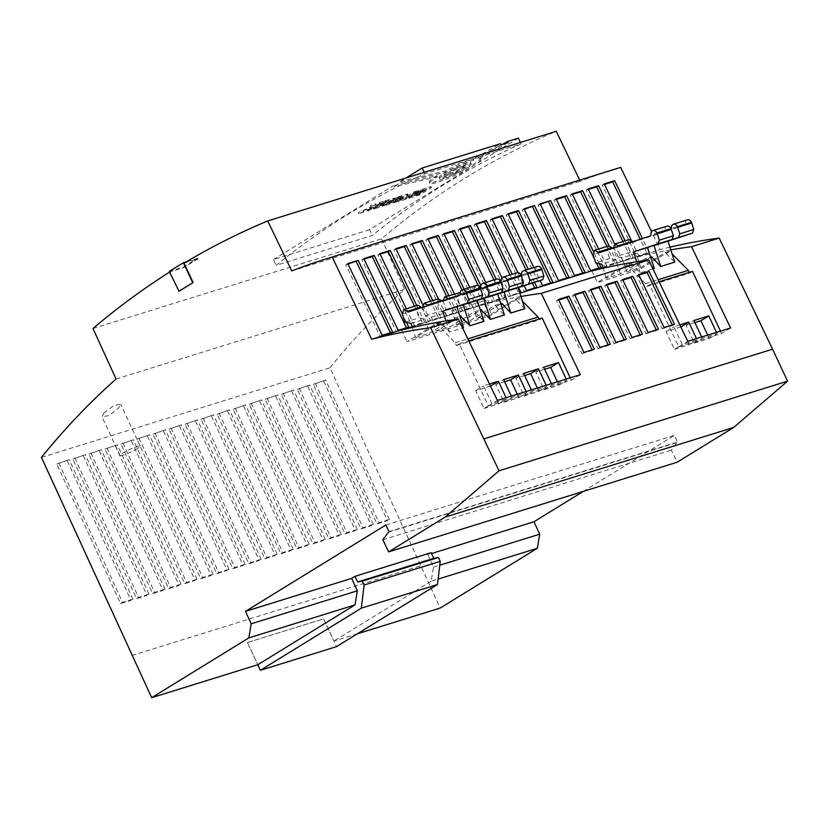 <?xml version="1.0" encoding="UTF-8"?>
<svg xmlns="http://www.w3.org/2000/svg" width="829" height="829" viewBox="0 0 829 829"><rect width="100%" height="100%" fill="white"/><g stroke="black" fill="none" stroke-linecap="round" stroke-linejoin="round"><path stroke-width="0.62" stroke-dasharray="4.14 3.11" d="M104.091 412.78L101.998 416.894L108.786 415.598L118.516 408.293L120.63 404.241L113.863 405.568L104.091 412.78M137.365 448.53A11.119 1.389 -25.1 0 1 126.619 453.836A11.119 1.389 -25.1 0 1 120.081 455.484A11.119 1.389 -25.1 0 1 122.941 453.007A11.119 1.389 -25.1 0 1 133.676 447.712A11.119 1.389 -25.1 0 1 140.215 446.054A11.119 1.389 -25.1 0 1 137.365 448.53M502.612 144.298L478.665 157.728A28.373 3.554 -25.1 0 1 480.602 158.111A28.373 3.554 -25.1 0 1 473.318 164.432A28.373 3.554 -25.1 0 1 445.909 177.955A28.373 3.554 -25.1 0 1 429.225 182.183A28.373 3.554 -25.1 0 1 436.51 175.862A28.373 3.554 -25.1 0 1 436.821 175.675L393.495 185.675L394.013 186.784L401.039 182.463L400.521 181.354L445.007 171.085A28.373 3.554 -25.1 0 1 473.214 158.981L500.509 143.676M508.218 142.557L479.183 158.836A28.373 3.554 -25.1 0 1 481.131 159.22A28.373 3.554 -25.1 0 1 473.846 165.541A28.373 3.554 -25.1 0 1 446.427 179.064A28.373 3.554 -25.1 0 1 429.743 183.292A28.373 3.554 -25.1 0 1 437.028 176.971A28.373 3.554 -25.1 0 1 437.339 176.784L436.821 175.675M444.054 174.795A17.544 2.197 -25.1 0 1 461.007 166.432A17.544 2.197 -25.1 0 1 471.328 163.821A17.544 2.197 -25.1 0 1 466.82 167.727A17.544 2.197 -25.1 0 1 449.867 176.09A17.544 2.197 -25.1 0 1 439.546 178.701A17.544 2.197 -25.1 0 1 444.054 174.795M443.536 173.686A17.544 2.197 -25.1 0 1 460.489 165.323A17.544 2.197 -25.1 0 1 470.81 162.702A17.544 2.197 -25.1 0 1 466.302 166.608A17.544 2.197 -25.1 0 1 449.349 174.981A17.544 2.197 -25.1 0 1 439.028 177.593A17.544 2.197 -25.1 0 1 443.536 173.686M476.24 285.445A4.321 3.171 -107.3 0 0 475.701 285.694A4.321 3.171 -107.3 0 0 474.292 289.622L473.742 290.813L422.272 307.652L421.153 307.041M460.271 293.984L474.292 289.622M496.675 279.104A4.321 3.171 -107.3 0 0 496.146 279.342A4.321 3.171 -107.3 0 0 494.726 283.28L494.177 284.471L442.707 301.31L441.588 300.689M442.707 301.31L494.726 283.28M517.12 272.751A4.321 3.171 -107.3 0 0 516.581 273A4.321 3.171 -107.3 0 0 515.161 276.927L514.612 278.119L463.152 294.958L460.24 292.616M463.152 294.958L515.161 276.927M307.704 386.159L371.402 525.669L360.988 528.912L297.29 389.392L309.663 384.957L297.29 389.392M275.642 396.117L339.351 535.638L328.926 538.871L265.228 399.35L277.601 394.915L265.228 399.35M243.591 406.075L307.29 545.596L296.875 548.829L233.167 409.308L245.55 404.873L233.167 409.308M211.53 416.034L275.238 555.554L264.814 558.787L201.115 419.267L213.488 414.832L201.115 419.267M179.478 425.992L243.177 565.513L232.762 568.746L169.054 429.225L181.437 424.79L169.054 429.225M147.417 435.95L211.115 575.471L200.701 578.704L137.003 439.183L149.375 434.748L137.003 439.183M115.355 445.909L179.064 585.429L168.639 588.663L104.941 449.142L117.314 444.707L104.941 449.142M83.304 455.867L147.002 595.388L136.588 598.621L72.879 459.1L85.263 454.665L72.879 459.1M41.45 457.401L329.963 367.775L440.178 608.061M131.904 655.511L420.427 565.886M67.273 460.851L130.972 600.362L120.557 603.605L56.859 464.085L69.232 459.639L56.859 464.085M99.335 450.893L163.033 590.403L152.619 593.647L88.91 454.126L101.283 449.681L88.91 454.126M131.386 440.935L195.095 580.445L184.67 583.689L120.972 444.168L133.345 439.722L120.972 444.168M163.448 430.976L227.146 570.487L216.732 573.72L153.023 434.209L165.406 429.764L153.023 434.209M195.499 421.018L259.208 560.528L248.783 563.761L185.085 424.251L197.457 419.806L185.085 424.251M227.56 411.049L291.259 550.57L280.844 553.803L217.146 414.293L229.519 409.847L217.146 414.293M259.622 401.091L323.32 540.612L312.906 543.845L249.197 404.334L261.581 399.889L249.197 404.334M291.673 391.133L355.382 530.653L344.957 533.886L281.259 394.376L293.632 389.931L281.259 394.376M323.735 381.174L387.433 520.695L377.019 523.928L313.31 384.418L325.693 379.972L313.31 384.418M400.521 181.354L405.972 177.997M730.608 327.983L721.603 333.527L678.723 346.843L649.615 284.699L646.765 286.451L645.459 283.673L627.48 265.435L626.952 264.327L631.159 263.021L606.32 278.306L620.351 273.943L645.19 258.658L650.61 256.98M645.19 258.658L645.708 259.767L650.983 258.13M631.159 263.021L640.257 272.824L652.941 268.886M627.48 265.435L631.688 264.13M412.355 327.455L415.578 337.558L440.417 322.274L449.515 332.077L462.603 328.015M415.578 337.558L429.609 333.196L454.447 317.911L459.867 316.232M422.676 307.29L425.401 315.839L431.505 317.092L436.023 331.206L460.862 315.922M436.023 331.206L450.043 326.854L474.882 311.569L480.302 309.88M443.049 300.626L445.836 309.486L451.94 310.74L456.458 324.864L481.297 309.569M456.458 324.864L470.478 320.502L495.317 305.217L500.747 303.528M537.555 266.41A4.321 3.171 -107.3 0 0 535.607 270.575L521.576 274.938L521.026 276.13L469.556 292.969L465.11 290.523L463.639 294.906L466.271 303.145L472.375 304.388L476.893 318.512L501.732 303.227M476.893 318.512L490.913 314.15L515.752 298.865L519.565 297.684L522.467 301.217M580.341 374.667L571.336 380.21L488.385 405.972L459.276 343.828L456.416 345.579L455.121 342.802L436.614 323.455L407.008 341.672L489.96 315.901L519.565 297.684M436.614 323.455L440.417 322.274M437.132 324.564L440.945 323.383M455.121 342.802L467.815 338.864M524.85 308.678L516.28 299.974L520.084 298.792M495.317 305.217L495.835 306.326L501.11 304.689M495.835 306.326L504.415 315.02M474.882 311.569L475.4 312.678L480.675 311.041M475.4 312.678L483.981 321.372M454.447 317.911L454.966 319.02L460.24 317.383M454.966 319.02L463.546 327.724M516.28 299.974L515.752 298.865M488.385 405.972L497.39 400.428M520.954 296.481A903.765 663.179 -107.3 0 0 484.519 304.305L489.96 315.901M539.016 319.051L539.368 319.807L542.218 318.056M570.217 377.806L571.336 380.21M401.568 330.066L407.008 341.672M484.519 304.305L412.137 326.781M678.723 346.843L687.738 341.299M670.806 249.871A903.765 663.179 -107.3 0 0 634.786 257.622L640.226 269.228L669.832 251L672.091 253.871M689.282 272.368L689.635 273.135L692.495 271.373M720.484 331.134L721.603 333.527M591.916 270.938L597.346 282.544L640.226 269.228M634.786 257.622L602.88 267.529M626.952 264.327L597.346 282.544M669.946 247.177A903.765 663.179 -107.3 0 0 660.185 249.612L651.563 231.654M412.106 326.678L519.907 293.186M602.849 267.425L660.185 249.612M521.099 143.904A1185.884 870.201 -107.3 0 0 372.304 235.477L276.13 265.353A1185.884 870.201 72.7 0 1 424.935 173.779L521.099 143.904L520.415 142.443M184.038 263.197L198.069 258.845A1185.884 870.201 -107.3 0 0 183.976 267.518L169.945 271.871L179.023 291.248M92.972 328.481L381.495 238.845A1185.884 870.201 72.7 0 1 556.249 131.314M431.142 552.674L427.805 554.715L431.557 553.554M583.315 491.39L674.381 435.349L677.511 442.012L671.345 450.147L677.158 462.23M385.868 524.975L674.381 435.349M357.454 633.76L333.994 641.045L323.59 618.848L247.456 642.506L257.85 664.703M381.495 238.845L404.573 289.394A1027.525 753.996 -107.3 0 0 329.963 367.775M116.06 379.019L404.573 289.394M427.805 554.715L433.494 567.16L431.163 581.253L438.126 579.088M431.163 581.253L333.994 641.045M433.494 567.16L439.795 565.202M388.988 531.638L677.511 442.012M387.817 532.363L676.34 442.738M382.832 539.772L671.345 450.147M631.211 240.099L638.682 255.643L649.097 252.41L642.434 238.545M614.703 244.078L622.652 260.627L633.066 257.384L625.107 240.824M598.662 249.042L606.621 265.601L617.045 262.368L609.118 245.871M533.876 267.549L540.104 280.513M534.529 282.337L528.26 269.29M517.907 272.648L524.187 285.725M518.612 287.549L512.239 274.264M501.98 277.839L510.446 295.476L519.721 292.606M422.78 304.709L430.303 320.377L440.727 317.144L432.769 300.575M406.324 308.792L414.282 325.351L424.697 322.118L416.738 305.549M406.459 322.491L402.293 313.818M599.243 263.653L593.315 251.332M438.375 298.834L446.334 315.393L456.758 312.16L448.8 295.59M454.406 293.849L462.364 310.419L472.779 307.186L464.147 289.207M469.753 287.466L478.395 305.435L488.809 302.202L480.82 285.559M485.784 282.482L494.426 300.461L504.84 297.228L496.208 279.249M616.071 168.805A1027.525 753.996 -107.3 0 0 580.259 181.292L579.689 180.1M291.735 270.917L580.259 181.292M247.456 642.506L257.788 664.723M323.59 618.848L336.522 646.63M247.394 642.537L323.528 618.89M518.394 138.122L369.589 229.685L372.304 235.477M369.589 229.685L273.415 259.56L276.13 265.353M424.251 172.318L424.935 173.779M273.415 259.56L393.495 185.675M370.957 208.804L367.371 209.913L371.879 207.146L358.201 212.773L370.397 207.136L370.75 205.25L375.475 203.789L374.832 205.333L379.226 202.618L382.811 201.509L370.957 208.804L371.475 209.913L367.889 211.032L367.371 209.913M385.599 200.649L394.521 197.976L384.718 204.141L373.195 208.006L377.04 205.509L382.583 204.359L388.967 200.431L379.692 203.882L385.599 200.649L386.117 201.758L394.521 199.54L385.236 205.25L373.713 209.115L377.558 206.618L383.112 205.468L389.495 201.54L380.21 204.991L386.117 201.758M398.138 196.742L407.619 193.903L397.816 200.069L385.734 204.11L398.138 196.742L398.656 197.862L408.148 195.012L398.334 201.178L386.252 205.219L398.656 197.862M400.345 198.805L405.391 197.229L414.376 191.706L417.961 190.587L406.106 197.882L397.474 200.566L400.345 198.805L400.863 199.913L405.909 198.338L405.391 197.229M415.567 192.566L420.914 189.675L430.956 186.556L419.101 193.851L408.925 196.618L415.567 192.566L416.085 193.675L421.433 190.784L431.474 187.665L419.619 194.96L408.925 198.172L416.085 193.675M169.282 271.446L183.706 266.959A1186.496 870.647 72.7 0 1 197.81 258.285L198.069 258.845M197.81 258.285L186.276 261.871M183.706 266.959L183.976 267.518M701.645 336.978L702.246 338.263L717.075 333.662L716.474 332.377M679.842 324.885L673.894 326.73L682.215 344.491L697.044 339.88L696.443 338.595M649.615 284.699L659.117 281.746M646.765 286.451L689.635 273.135M645.459 283.673L658.153 279.736M651.604 256.669L626.755 271.953L640.786 267.601L665.625 252.317L666.143 253.425L670.35 252.12M666.143 253.425L674.723 262.119M645.708 259.767L654.288 268.472M665.625 252.317L669.832 251M456.416 345.579L539.368 319.807M459.276 343.828L468.779 340.874M531.348 389.889L531.949 391.174L546.767 386.563L546.166 385.278M511.306 396.107L511.907 397.392L526.736 392.791L526.135 391.506M489.504 384.014L483.556 385.858L491.877 403.619L506.695 399.018L506.094 397.733M551.378 383.661L551.979 384.946L566.808 380.345L566.207 379.06M544.643 369.278L535.835 372.014L544.145 389.765L551.979 384.946M535.835 372.014L543.658 367.195M544.145 389.765L558.974 385.164L557.399 381.796M558.974 385.164L566.808 380.345M490.499 386.096L475.722 390.687L484.043 408.438L491.877 403.619M475.722 390.687L483.556 385.858M484.043 408.438L498.871 403.837L492.664 390.604M498.871 403.837L506.695 399.018M504.571 381.723L495.763 384.459L504.073 402.22L511.907 397.392M495.763 384.459L503.586 379.641M504.073 402.22L518.902 397.609L517.327 394.241M518.902 397.609L526.736 392.791M524.602 375.496L515.793 378.231L524.115 395.993L531.949 391.174M515.793 378.231L523.627 373.413M524.115 395.993L538.943 391.381L537.358 388.013M538.943 391.381L546.767 386.563M680.847 326.958L666.06 331.548L674.381 349.31L682.215 344.491M666.06 331.548L673.894 326.73M674.381 349.31L689.21 344.709L683.013 331.465M689.21 344.709L697.044 339.88M694.909 322.595L686.101 325.331L694.422 343.082L702.246 338.263M686.101 325.331L693.935 320.512M694.422 343.082L709.241 338.481L707.665 335.113M709.241 338.481L717.075 333.662M465.11 290.523L479.141 286.171L477.659 290.544L480.292 298.782L486.405 300.036L490.913 314.15M535.607 270.575L535.047 271.767L483.587 288.606L480.675 286.264M466.271 303.145L480.292 298.782M472.375 304.388L486.405 300.036M469.556 292.969L483.587 288.606M451.94 310.74L465.971 306.388L470.478 320.502M449.121 299.321L448.002 298.699M458.706 292.513L457.225 296.896L459.857 305.134L465.971 306.388M445.836 309.486L459.857 305.134M431.505 317.092L445.536 312.73L450.043 326.854M428.686 305.663L427.567 305.051M438.261 298.865L436.79 303.238L439.422 311.486L445.536 312.73M425.401 315.839L439.422 311.486M411.07 323.434L425.09 319.082L429.609 333.196M449.515 332.077L445.95 320.927M408.251 312.015L422.272 307.652M417.826 305.217L416.355 309.59L418.987 317.828L425.09 319.082M404.956 322.191L418.987 317.828M636.713 261.726L640.257 272.824M620.351 273.943L615.833 259.829L609.729 258.575L607.097 250.337L608.569 245.954M611.895 247.788L613.014 248.399L664.485 231.56L665.034 230.369A4.321 3.171 72.7 0 1 666.982 226.193M606.32 278.306L603.108 268.223M615.833 259.829L601.813 264.182M609.729 258.575L595.699 262.928M613.014 248.399L598.994 252.762M665.034 230.369L651.014 234.731M640.786 267.601L636.278 253.477L630.164 252.223L627.532 243.985L629.004 239.612M632.33 241.436L633.449 242.058L684.92 225.219L685.469 224.027A4.321 3.171 72.7 0 1 687.417 219.851M618.31 245.788L619.429 246.41L670.889 229.571L671.449 228.379L685.469 224.027M626.755 271.953L622.247 257.829L616.144 256.586L613.419 248.037M636.278 253.477L622.247 257.829M630.164 252.223L616.144 256.586M633.449 242.058L619.429 246.41M479.183 158.836L478.665 157.728M401.039 182.463L445.536 172.194A28.373 3.554 -25.1 0 1 473.732 160.09L501.027 144.785M473.732 160.09L473.214 158.981M445.536 172.194L445.007 171.085M437.339 176.784L394.013 186.784M465.732 165.158L455.038 171.738L444.095 175.137L454.789 168.556L465.732 165.158L466.261 166.266L455.567 172.846L455.038 171.738M455.567 172.846L444.613 176.245L455.308 169.665L466.261 166.266M455.308 169.665L454.789 168.556M444.613 176.245L444.095 175.137M416.137 194.193L415.619 193.084M419.619 194.96L419.101 193.851M431.474 187.665L430.956 186.556M418.883 191.727L424.749 189.281L418.883 191.727L419.401 192.836L421.08 191.696L420.562 190.577M421.08 191.696L425.267 190.39L424.749 189.281M425.267 190.39L423.215 191.654L422.697 190.546M415.889 193.458L420.427 191.934L413.951 194.649L415.889 193.458L416.407 194.566L420.956 193.043L420.427 191.934M420.956 193.043L418.655 194.463L418.127 193.354M418.655 194.463L414.469 195.758L413.951 194.649M423.215 191.654L419.401 192.836M414.469 195.758L416.407 194.566M405.909 198.338L414.894 192.815L418.479 191.696L406.624 198.991L397.993 201.675L400.863 199.913M397.993 201.675L397.474 200.566M406.624 198.991L406.106 197.882M418.479 191.696L417.961 190.587M414.894 192.815L414.376 191.706M391.309 201.654L397.702 197.716L402.075 196.359L395.682 200.297L391.309 201.654L391.827 202.763L398.221 198.825L397.702 197.716M398.221 198.825L402.593 197.468L402.075 196.359M402.593 197.468L396.2 201.406L395.682 200.297M396.2 201.406L391.827 202.763M380.21 204.991L379.692 203.882M383.817 203.872L383.299 202.763M385.682 202.722L385.153 201.613M389.495 201.54L388.967 200.431M383.112 205.468L382.583 204.359M379.299 206.649L378.77 205.54M381.164 205.499L380.646 204.39M377.558 206.618L377.04 205.509M367.889 211.032L372.397 208.255L358.719 213.882L371.029 208.183L371.278 206.369L375.993 204.898L375.35 206.442L379.744 203.737L383.33 202.618L371.475 209.913M383.33 202.618L382.811 201.509M379.744 203.737L379.226 202.618M375.35 206.442L374.832 205.333M375.993 204.898L375.475 203.789M371.278 206.369L370.75 205.25M371.029 208.183L370.501 207.074M370.915 208.245L370.397 207.136M358.719 213.882L358.201 212.773M363.796 212.297L363.278 211.188M372.397 208.255L371.879 207.146M58.807 462.883L122.516 602.393L132.93 599.16L130.972 600.362M132.93 599.16L69.232 459.639M122.516 602.393L120.557 603.605M74.838 457.898L138.547 597.419L148.961 594.175L147.002 595.388M148.961 594.175L85.263 454.665M138.547 597.419L136.588 598.621M90.869 452.924L154.577 592.434L164.992 589.201L163.033 590.403M164.992 589.201L101.283 449.681M154.577 592.434L152.619 593.647M106.9 447.94L170.598 587.46L181.023 584.217L179.064 585.429M181.023 584.217L117.314 444.707M170.598 587.46L168.639 588.663M122.93 442.966L186.629 582.476L197.053 579.243L195.095 580.445M197.053 579.243L133.345 439.722M186.629 582.476L184.67 583.689M138.951 437.981L202.659 577.502L213.074 574.259L211.115 575.471M213.074 574.259L149.375 434.748M202.659 577.502L200.701 578.704M154.982 433.007L218.69 572.518L229.105 569.285L227.146 570.487M229.105 569.285L165.406 429.764M218.69 572.518L216.732 573.72M171.012 428.023L234.721 567.544L245.135 564.3L243.177 565.513M245.135 564.3L181.437 424.79M234.721 567.544L232.762 568.746M187.043 423.049L250.741 562.559L261.166 559.326L259.208 560.528M261.166 559.326L197.457 419.806M250.741 562.559L248.783 563.761M203.074 418.065L266.772 557.585L277.197 554.342L275.238 555.554M277.197 554.342L213.488 414.832M266.772 557.585L264.814 558.787M219.094 413.091L282.803 552.601L293.217 549.368L291.259 550.57M293.217 549.368L229.519 409.847M282.803 552.601L280.844 553.803M235.125 408.106L298.834 547.627L309.248 544.384L307.29 545.596M309.248 544.384L245.55 404.873M298.834 547.627L296.875 548.829M251.156 403.132L314.865 542.643L325.279 539.41L323.32 540.612M325.279 539.41L261.581 399.889M314.865 542.643L312.906 543.845M267.187 398.148L330.885 537.669L341.31 534.425L339.351 535.638M341.31 534.425L277.601 394.915M330.885 537.669L328.926 538.871M283.217 393.164L346.916 532.684L357.34 529.451L355.382 530.653M357.34 529.451L293.632 389.931M346.916 532.684L344.957 533.886M299.238 388.19L362.947 527.71L373.361 524.467L371.402 525.669M373.361 524.467L309.663 384.957M362.947 527.71L360.988 528.912M315.269 383.205L378.977 522.726L389.392 519.493L387.433 520.695M389.392 519.493L325.693 379.972M378.977 522.726L377.019 523.928M460.209 229.25L458.002 229.934L492.467 301.663L502.882 298.43L494.001 279.933M502.882 298.43L504.84 297.228M492.467 301.663L494.426 300.461M458.002 229.934L459.96 228.731M444.189 234.234L441.981 234.918L476.437 306.647L486.851 303.404L478.364 285.736M486.851 303.404L488.809 302.202M476.437 306.647L478.395 305.435M441.981 234.918L443.929 233.716M428.158 239.208L425.951 239.892L460.406 311.621L470.82 308.388L461.95 289.912M470.82 308.388L472.779 307.186M460.406 311.621L462.364 310.419M425.951 239.892L427.909 238.69M412.127 244.192L409.92 244.876L444.375 316.605L454.8 313.362L446.593 296.285M454.8 313.362L456.758 312.16M444.375 316.605L446.334 315.393M409.92 244.876L411.878 243.674M556.383 199.374L554.176 200.058L588.631 271.788L599.056 268.555L598.807 268.036M596.424 263.083L594.403 258.876M599.056 268.555L601.015 267.342M588.631 271.788L590.59 270.586M554.176 200.058L556.135 198.856M364.045 259.125L361.838 259.809L396.293 331.538L406.707 328.305L406.459 327.787M406.707 328.305L408.666 327.103M396.293 331.538L398.252 330.336M361.838 259.809L363.786 258.607M380.065 254.151L377.858 254.835L412.324 326.564L422.738 323.32L414.531 306.243M422.738 323.32L424.697 322.118M412.324 326.564L414.282 325.351M377.858 254.835L379.817 253.633M396.096 249.166L393.889 249.85L428.344 321.579L438.769 318.346L430.562 301.259M438.769 318.346L440.727 317.144M428.344 321.579L430.303 320.377M393.889 249.85L395.847 248.648M476.24 224.276L474.033 224.96L508.488 296.689L518.913 293.445L510.032 274.959M518.913 293.445L520.871 292.243M508.488 296.689L510.446 295.476M474.033 224.96L475.991 223.747M492.271 219.291L490.063 219.975L524.519 291.704L534.943 288.471L534.695 287.953M532.342 283.052L526.052 269.974M534.943 288.471L536.902 287.269M524.519 291.704L526.477 290.502M490.063 219.975L492.022 218.773M508.301 214.317L506.094 215.001L540.549 286.73L550.964 283.487L550.715 282.969M550.964 283.487L552.922 282.285M540.549 286.73L542.508 285.518M506.094 215.001L508.053 213.789M524.332 209.333L522.125 210.017L556.58 281.746L566.995 278.513L566.746 277.995M566.995 278.513L568.953 277.311M556.58 281.746L558.539 280.544M522.125 210.017L524.073 208.815M540.353 204.359L538.145 205.043L572.611 276.772L583.025 273.529L582.777 273.01M583.025 273.529L584.984 272.327M572.611 276.772L574.57 275.56M538.145 205.043L540.104 203.83M572.414 194.39L570.207 195.084L604.662 266.814L615.087 263.57L606.88 246.482M615.087 263.57L617.045 262.368M604.662 266.814L606.621 265.601M570.207 195.084L572.165 193.872M588.445 189.416L586.238 190.1L620.693 261.829L631.107 258.596L622.9 241.508M631.107 258.596L633.066 257.384M620.693 261.829L622.652 260.627M586.238 190.1L588.196 188.898M604.476 184.432L602.269 185.126L636.724 256.855L647.138 253.612L640.247 239.26M647.138 253.612L649.097 252.41M636.724 256.855L638.682 255.643M602.269 185.126L604.227 183.914M348.014 264.109L345.807 264.793L380.262 336.522L390.677 333.279L390.428 332.761M390.677 333.279L392.635 332.077M380.262 336.522L382.221 335.32M345.807 264.793L347.765 263.591M638.89 275.093L636.682 275.777L662.122 328.74L664.06 327.496M636.682 275.777L638.62 274.534M662.122 328.74L672.537 325.507L672.278 324.947M672.537 325.507L674.485 324.263M622.859 280.067L620.652 280.751L646.092 333.714L648.029 332.481M620.652 280.751L622.589 279.518M646.092 333.714L656.516 330.481L656.247 329.921M656.516 330.481L658.454 329.237M606.828 285.052L604.621 285.736L630.061 338.698L632.009 337.455M604.621 285.736L606.559 284.492M630.061 338.698L640.485 335.465L640.216 334.906M640.485 335.465L642.423 334.222M590.797 290.026L588.59 290.71L614.04 343.672L615.978 342.439M588.59 290.71L590.528 289.476M614.04 343.672L624.455 340.439L624.185 339.89M624.455 340.439L626.392 339.196M574.766 295.01L572.559 295.694L598.01 348.657L599.947 347.413M572.559 295.694L574.507 294.45M598.01 348.657L608.424 345.424L608.154 344.864M608.424 345.424L610.362 344.18M558.746 299.984L556.539 300.668L581.979 353.631L583.917 352.398M556.539 300.668L558.477 299.435M581.979 353.631L592.393 350.398L592.134 349.848M592.393 350.398L594.341 349.154M468.437 292.347L482.468 287.995M463.639 294.906L477.659 290.544M521.026 276.13L535.047 271.767M500.581 282.482L514.612 278.119M460.033 294.958L462.033 294.347M443.204 301.248L457.225 296.896M480.146 288.824L494.177 284.471M422.769 307.6L436.79 303.238M459.712 295.176L473.742 290.813M402.324 313.942L416.355 309.59M607.097 250.337L593.067 254.69M664.485 231.56L650.454 235.923M627.532 243.985L613.501 248.348M684.92 225.219L670.889 229.571M418.832 191.986L418.313 190.867M415.63 194.152L415.111 193.043M414.282 194.96L413.764 193.851M412.448 195.882L411.93 194.774M409.453 197.727L408.925 196.618M409.474 198.11L408.956 197.001M421.433 190.784L420.914 189.675M419.391 192.732L418.873 191.623M417.132 194.235L416.614 193.126M407.588 195.084L407.07 193.976M396.065 199.053L395.547 197.944M386.77 204.773L386.252 203.665M386.801 205.157L386.283 204.038M395.734 202.38L395.215 201.271M398.334 201.178L397.816 200.069M407.619 195.468L407.101 194.359M394.49 199.157L393.972 198.048M383.516 202.95L382.998 201.841M374.242 208.659L373.713 207.551M374.262 209.043L373.744 207.934M382.635 206.442L382.117 205.333M385.236 205.25L384.718 204.141M394.521 199.54L394.003 198.421M120.081 455.484L101.998 416.894M429.743 183.292L429.225 182.183M471.328 163.821L470.81 162.702M439.546 178.701L439.028 177.593M481.131 159.22L480.602 158.111M415.567 194.121L415.049 193.012M408.925 198.172L408.407 197.064M419.246 192.856L418.728 191.748M386.252 205.219L385.734 204.11M408.148 195.012L407.619 193.903M373.713 209.115L373.195 208.006M395.039 199.084L394.521 197.976M140.215 446.054L120.63 404.241"/><path stroke-width="1.24" d="M445.95 320.927L442.81 311.103L467.369 303.072L468.582 299.435L466.52 292.948A4.414 3.243 -107.3 0 0 466.24 292.254A4.321 3.171 -107.3 0 0 462.219 289.808A4.321 3.171 -107.3 0 0 461.68 290.057A4.321 3.171 -107.3 0 0 460.271 293.984L459.712 295.176L408.251 312.015L403.806 309.569L402.324 313.942L404.956 322.191L411.07 323.434L412.355 327.455M460.24 317.383L461.38 317.03L469.95 325.735L463.256 304.751L487.804 296.72L489.027 293.083L486.955 286.606A4.414 3.243 -107.3 0 0 486.675 285.901A4.321 3.171 -107.3 0 0 482.654 283.456A4.321 3.171 -107.3 0 0 482.115 283.705A4.321 3.171 -107.3 0 0 480.706 287.632L480.146 288.824M480.675 311.041L481.815 310.688L490.395 319.383L483.69 298.409L508.239 290.368L509.462 286.73L507.389 280.254A4.414 3.243 -107.3 0 0 507.11 279.549A4.321 3.171 -107.3 0 0 503.089 277.114A4.321 3.171 -107.3 0 0 502.55 277.352A4.321 3.171 -107.3 0 0 501.141 281.29L500.581 282.482M169.593 272.099A1185.884 870.201 72.7 0 0 92.972 328.481L116.06 379.019A1027.525 753.996 -107.3 0 0 41.45 457.401L151.666 697.686L248.835 637.895L251.166 623.802L245.488 611.356L385.868 524.975L388.988 531.638L382.832 539.772L388.635 551.865L445.173 517.078L499.037 470.789L430.686 327.714L458.333 319.124L497.39 400.428L580.341 374.667L541.285 293.362A903.765 663.179 -107.3 0 0 520.954 296.481M405.972 177.997L422.22 167.997L500.509 143.676L501.027 144.785L508.218 142.557L507.7 141.448L518.394 138.122L520.415 142.443M650.61 256.98L651.604 256.669L660.692 266.472L674.723 262.119L668.019 241.146L653.988 245.498L660.692 266.472M650.983 258.13L652.122 257.778M459.867 316.232L460.862 315.922L461.38 317.03M480.302 309.88L481.297 309.569L481.815 310.688M500.747 303.528L501.732 303.227L510.83 313.03L524.85 308.678L518.146 287.694L542.705 279.663L543.917 276.026L541.845 269.549A4.414 3.243 -107.3 0 0 541.575 268.845A4.321 3.171 -107.3 0 0 537.555 266.41L523.524 270.762A4.321 3.171 -107.3 0 0 521.576 274.938L521.026 276.13M467.815 338.864L538.073 317.041L539.016 319.051M522.467 301.217L538.073 317.041M501.11 304.689L502.25 304.336M490.395 319.383L504.415 315.02L497.711 294.046L522.27 286.015L523.482 282.378L521.41 275.891A4.414 3.243 -107.3 0 0 521.14 275.197A4.321 3.171 -107.3 0 0 517.12 272.751L503.089 277.114M469.95 325.735L483.981 321.372L477.276 300.399L501.835 292.357L503.048 288.72L500.975 282.243A4.414 3.243 -107.3 0 0 500.706 281.549A4.321 3.171 -107.3 0 0 496.675 279.104L482.654 283.456M462.603 328.015L463.546 327.724L456.841 306.74L481.39 298.709L482.613 295.072L480.54 288.596A4.414 3.243 -107.3 0 0 480.271 287.891A4.321 3.171 -107.3 0 0 476.24 285.445L462.219 289.808M468.779 340.874L542.218 318.056L570.217 377.806M412.137 326.781L401.568 330.066A903.765 663.179 72.7 0 1 458.333 319.124M602.88 267.529L591.916 270.938A903.765 663.179 72.7 0 1 648.672 259.995L687.738 341.299L730.608 327.983L691.552 246.679A903.765 663.179 -107.3 0 0 670.806 249.871M672.091 253.871L688.339 270.358L689.282 272.368M659.117 281.746L692.495 271.373L720.484 331.134M583.917 352.398L594.341 349.154L568.891 296.191L558.477 299.435L583.917 352.398M599.947 347.413L610.362 344.18L584.922 291.217L574.507 294.45L599.947 347.413M615.978 342.439L626.392 339.196L600.952 286.233L590.528 289.476L615.978 342.439M632.009 337.455L642.423 334.222L616.983 281.259L606.559 284.492L632.009 337.455M648.029 332.481L658.454 329.237L633.004 276.275L622.589 279.518L648.029 332.481M664.06 327.496L674.485 324.263L649.034 271.301L638.62 274.534L664.06 327.496M541.285 293.362L648.672 259.995M484.053 438.821L772.576 349.185L719.199 238.089A903.765 663.179 -107.3 0 0 669.946 247.177M691.552 246.679L719.199 238.089M430.686 327.714A903.765 663.179 -107.3 0 0 371.672 339.237L412.106 326.678M519.907 293.186L602.849 267.425M186.276 261.871L183.385 262.772A1186.496 870.647 -107.3 0 0 169.282 271.446L179.023 291.248L193.116 282.575L184.038 263.197A1185.884 870.201 72.7 0 1 267.736 220.939L556.249 131.314L579.689 180.1M371.672 339.237L332.17 257.021A1027.525 753.996 -107.3 0 0 327.559 258.43A1027.525 753.996 -107.3 0 0 291.735 270.917L267.736 220.939M248.835 637.895L355.019 604.901L257.85 664.703L151.666 697.686M251.166 623.802L357.351 590.808L355.019 604.901M245.488 611.356L351.672 578.373L357.351 590.808M431.557 553.554L534 521.731L583.315 491.39M257.788 664.723L260.389 670.288L361.34 608.165L364.118 585.015L362.294 581.129L357.651 581.979L354.999 576.321L351.672 578.373M354.999 576.321L431.142 552.674L433.785 558.331L438.437 557.471L440.251 561.357L437.474 584.518L336.522 646.63L260.389 670.288M438.126 579.088L537.347 548.27L440.178 608.061L357.454 633.76M439.795 565.202L539.679 534.177L534 521.731M537.347 548.27L539.679 534.177M388.635 551.865L677.158 462.23L733.686 427.443L787.55 381.164L499.037 470.789M445.173 517.078L733.686 427.443M358.18 260.347L347.765 263.591L382.221 335.32L392.635 332.077L358.18 260.347L348.014 264.109M642.434 238.545L614.641 180.681L604.227 183.914L631.211 240.099M625.107 240.824L598.611 185.665L588.196 188.898L614.703 244.078M609.118 245.871L582.58 190.639L572.165 193.872L598.662 249.042M550.529 200.597L540.104 203.83L574.57 275.56L584.984 272.327L550.529 200.597L540.353 204.359M534.498 205.582L524.073 208.815L558.539 280.544L568.953 277.311L534.498 205.582L524.332 209.333M540.104 280.513L542.508 285.518L552.922 282.285L518.467 210.556L508.053 213.789L533.876 267.549M528.26 269.29L502.436 215.54L492.022 218.773L517.907 272.648M524.187 285.725L526.477 290.502L536.902 287.269L534.529 282.337M512.239 274.264L486.416 220.514L475.991 223.747L501.98 277.839M519.721 292.606L520.871 292.243L518.612 287.549M432.769 300.575L406.272 245.415L395.847 248.648L422.78 304.709M416.738 305.549L390.241 250.389L379.817 253.633L406.324 308.792M402.293 313.818L374.211 255.373L363.786 258.607L398.252 330.336L408.666 327.103L406.459 322.491M593.315 251.332L566.559 195.623L556.135 198.856L590.59 270.586L601.015 267.342L599.243 263.653M448.8 295.59L422.293 240.431L411.878 243.674L438.375 298.834M464.147 289.207L438.323 235.457L427.909 238.69L454.406 293.849M480.82 285.559L454.354 230.472L443.929 233.716L469.753 287.466M496.208 279.249L470.385 225.498L459.96 228.731L485.784 282.482M651.563 231.654L620.693 167.385A1027.525 753.996 -107.3 0 0 616.071 168.805L327.559 258.43M332.17 257.021L620.693 167.385M787.55 381.164L772.576 349.185M361.34 608.165L437.474 584.518M364.118 585.015L440.251 561.357M362.294 581.129L438.437 557.471M357.651 581.979L433.785 558.331M422.22 167.997L424.251 172.318M507.7 141.448L502.612 144.298M178.618 291.373L193.116 282.575M183.385 262.772L192.722 282.699M716.474 332.377L708.764 315.901L693.935 320.512L701.645 336.978M696.443 338.595L688.723 322.129L679.842 324.885M658.153 279.736L688.339 270.358M652.941 268.886L654.288 268.472L647.584 247.488L633.553 251.85L636.713 261.726M546.166 385.278L538.456 368.812L523.627 373.413L531.348 389.889M526.135 391.506L518.415 375.029L503.586 379.641L511.306 396.107M506.094 397.733L498.384 381.257L489.504 384.014M566.207 379.06L558.487 362.584L543.658 367.195L551.378 383.661M557.399 381.796L550.653 367.402L544.643 369.278M550.653 367.402L558.487 362.584M492.664 390.604L490.499 386.096M490.55 386.076L498.384 381.257M517.327 394.241L510.581 379.848L504.571 381.723M510.581 379.848L518.415 375.029M537.358 388.013L530.622 373.63L524.602 375.496M530.622 373.63L538.456 368.812M683.013 331.465L680.847 326.958L688.723 322.129M707.665 335.113L700.93 320.719L694.909 322.595M700.93 320.719L708.764 315.901M510.83 313.03L504.125 292.057L518.146 287.694M504.125 292.057L528.674 284.026L529.897 280.389L527.824 273.902A4.414 3.243 -107.3 0 0 527.555 273.207A4.321 3.171 -107.3 0 0 523.524 270.762M480.675 286.264L479.017 286.202M483.69 298.409L497.711 294.046M449.121 299.321L444.676 296.875L443.049 300.626M460.24 292.616L444.676 296.875M463.256 304.751L477.276 300.399M428.686 305.663L424.241 303.217L422.676 307.29M442.707 301.31L438.261 298.865L424.241 303.217M442.81 311.103L456.841 306.74M422.272 307.652L417.826 305.217L403.806 309.569M603.108 268.223L601.813 264.182L595.699 262.928L593.067 254.69L594.548 250.317L608.569 245.954L613.014 248.399M594.548 250.317L598.994 252.762L650.454 235.923L651.014 234.731A4.321 3.171 72.7 0 1 652.962 230.555L666.982 226.193A4.321 3.171 72.7 0 1 671.013 228.638A4.414 3.243 72.7 0 1 671.283 229.343L673.355 235.819L672.132 239.457L647.584 247.488M652.962 230.555A4.321 3.171 72.7 0 1 656.982 233.001A4.414 3.243 72.7 0 1 657.252 233.695L659.324 240.172L658.112 243.809L633.553 251.85M613.419 248.037L614.983 243.964L629.004 239.612L633.449 242.058M670.889 229.571L671.449 228.379A4.321 3.171 72.7 0 1 673.397 224.203L687.417 219.851A4.321 3.171 72.7 0 1 691.448 222.286A4.414 3.243 72.7 0 1 691.718 222.991L693.79 229.467L692.567 233.104L668.019 241.146M673.397 224.203A4.321 3.171 72.7 0 1 677.417 226.649A4.414 3.243 72.7 0 1 677.697 227.343L679.759 233.83L678.547 237.467L653.988 245.498M614.983 243.964L619.429 246.41M494.001 279.933L468.426 226.7L470.385 225.498M468.426 226.7L460.209 229.25M478.364 285.736L452.396 231.674L454.354 230.472M452.396 231.674L444.189 234.234M461.95 289.912L436.365 236.659L438.323 235.457M436.365 236.659L428.158 239.208M446.593 296.285L420.334 241.633L422.293 240.431M420.334 241.633L412.127 244.192M594.403 258.876L564.601 196.825L566.559 195.623M598.807 268.036L596.424 263.083M564.601 196.825L556.383 199.374M406.459 327.787L372.252 256.575L374.211 255.373M372.252 256.575L364.045 259.125M414.531 306.243L388.283 251.601L390.241 250.389M388.283 251.601L380.065 254.151M430.562 301.259L404.314 246.617L406.272 245.415M404.314 246.617L396.096 249.166M510.032 274.959L484.457 221.716L486.416 220.514M484.457 221.716L476.24 224.276M526.052 269.974L500.478 216.742L502.436 215.54M534.695 287.953L532.342 283.052M500.478 216.742L492.271 219.291M550.715 282.969L516.508 211.758L518.467 210.556M516.508 211.758L508.301 214.317M566.746 277.995L532.539 206.784M582.777 273.01L548.57 201.799M606.88 246.482L580.621 191.841L582.58 190.639M580.621 191.841L572.414 194.39M622.9 241.508L596.652 186.867L598.611 185.665M596.652 186.867L588.445 189.416M640.247 239.26L612.683 181.883L614.641 180.681M612.683 181.883L604.476 184.432M390.428 332.761L356.221 261.56M672.278 324.947L647.097 272.534L638.89 275.093M647.097 272.534L649.034 271.301M656.247 329.921L631.066 277.518L622.859 280.067M631.066 277.518L633.004 276.275M640.216 334.906L615.035 282.492L606.828 285.052M615.035 282.492L616.983 281.259M624.185 339.89L599.015 287.476L590.797 290.026M599.015 287.476L600.952 286.233M608.154 344.864L582.984 292.45L574.766 295.01M582.984 292.45L584.922 291.217M592.134 349.848L566.953 297.435L558.746 299.984M566.953 297.435L568.891 296.191M528.674 284.026L542.705 279.663M529.897 280.389L543.917 276.026M527.824 273.902L541.845 269.549M527.555 273.207L541.575 268.845M508.239 290.368L522.27 286.015M509.462 286.73L523.482 282.378M507.389 280.254L521.41 275.891M507.11 279.549L521.14 275.197M448.002 298.699L460.033 294.958M487.804 296.72L501.835 292.357M489.027 293.083L503.048 288.72M486.955 286.606L500.975 282.243M486.675 285.901L500.706 281.549M427.567 305.051L441.588 300.689M467.369 303.072L481.39 298.709M468.582 299.435L482.613 295.072M466.52 292.948L480.54 288.596M466.24 292.254L480.271 287.891M407.132 311.393L421.153 307.041M611.895 247.788L597.875 252.14M671.013 228.638L656.982 233.001M671.283 229.343L657.252 233.695M673.355 235.819L659.324 240.172M672.132 239.457L658.112 243.809M632.33 241.436L618.31 245.788M691.448 222.286L677.417 226.649M691.718 222.991L677.697 227.343M693.79 229.467L679.759 233.83M692.567 233.104L678.547 237.467"/></g></svg>
